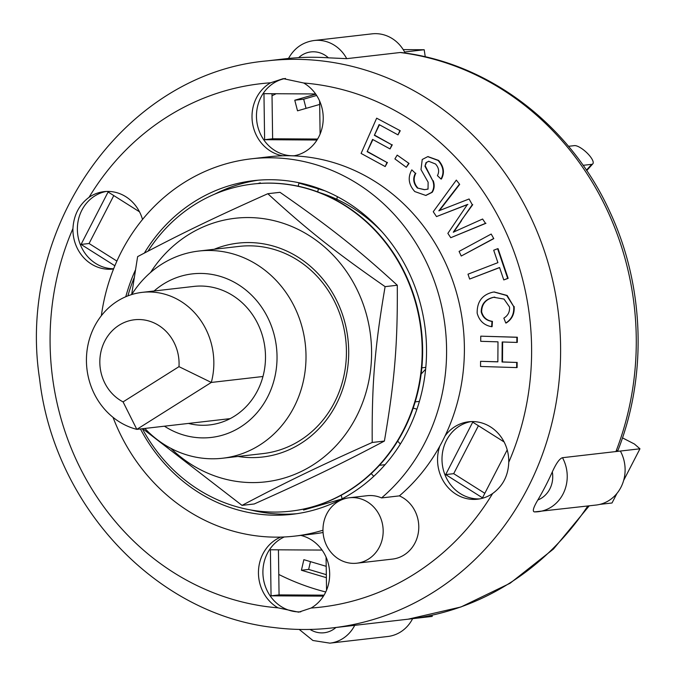 <?xml version="1.0" encoding="UTF-8"?>
<svg xmlns="http://www.w3.org/2000/svg" width="677" height="677" viewBox="0 0 677 677"><rect width="100%" height="100%" fill="white"/><g stroke="black" fill="none" stroke-linecap="round" stroke-linejoin="round"><path stroke-width="1.02" d="M142.17 292.362L193.825 286.422A69.697 63.621 83.4 0 1 262.964 376.497L211.309 382.446A69.697 63.621 -96.6 0 0 142.17 292.362A69.697 63.621 -96.6 0 0 86.487 357.194A69.697 63.621 -96.6 0 0 136.822 429.37L211.309 382.446L178.99 366.655L123.07 401.893A43.353 39.579 83.4 0 1 101.677 348.909A43.353 39.579 83.4 0 1 146.824 320.458A43.353 39.579 83.4 0 1 178.99 366.655M230.155 418.631L136.822 429.37L123.07 401.893M262.964 376.497A69.697 63.621 83.4 0 1 209.76 424.902A69.697 63.621 83.4 0 1 188.468 423.43M421.136 374.042L425.613 369.236M337.391 196.66L336.782 199.283A160.254 146.283 -96.6 0 0 319.959 192.742M385.044 464.684L379.399 465.336M421.839 367.823L425.791 367.366M336.782 199.283A160.254 146.283 83.4 0 1 382.243 232.084M142.348 428.736A164.646 150.294 -96.6 0 0 290.518 511.186A164.646 150.294 -96.6 0 0 421.729 363.879A164.646 150.294 -96.6 0 0 313.569 190.626A164.646 150.294 -96.6 0 0 252.876 184.051A164.646 150.294 -96.6 0 0 148.001 251.159M134.08 277.951A164.646 150.294 -96.6 0 0 127.894 295.874M290.738 511.16A164.646 150.294 -96.6 0 0 290.958 511.135A164.646 150.294 -96.6 0 0 422.169 363.828A164.646 150.294 -96.6 0 0 314.01 190.575A164.646 150.294 -96.6 0 0 253.325 184A164.646 150.294 -96.6 0 0 253.096 184.026M238.025 456.459A107.643 98.258 -96.6 0 0 332.695 410.727A107.643 98.258 -96.6 0 0 334.76 296.814A107.643 98.258 -96.6 0 0 214.186 249.271M144.861 428.448A104.275 95.186 -96.6 0 0 222.615 458.227L263.031 453.582A104.275 95.186 -96.6 0 0 332.906 298.388A104.275 95.186 -96.6 0 0 239.193 246.394L198.776 251.049A104.275 95.186 -96.6 0 0 131.719 294.554M170.816 448.318A132.667 121.107 -96.6 0 0 349.467 428.617A132.667 121.107 -96.6 0 0 319.722 242.992A132.667 121.107 -96.6 0 0 150.582 272.459M131.651 294.571L137.626 256.625C182.045 233.193 212.671 218.392 267.813 193.715C307.307 229.867 334.895 251.726 385.111 286.642C374.821 346.844 371.783 383.504 372.215 442.47C317.073 467.147 286.447 481.939 242.027 505.38L142.712 428.693M242.027 505.38L254.205 503.976C309.347 479.308 339.972 464.507 384.401 441.065C394.691 380.863 397.721 344.212 397.289 285.237C357.803 249.094 330.207 227.235 279.999 192.319L267.813 193.715M385.111 286.642L397.289 285.237M372.215 442.47L384.401 441.065M568.502 146.308L574.426 145.623A13.168 4.197 -137.8 0 1 587.187 153.095A13.168 4.197 -137.8 0 1 592.832 163.817A13.168 4.197 -137.8 0 1 591.715 164.333L586.434 170.164M583.1 165.323L591.715 164.333M316.641 95.457L303.685 99.189L306.055 108.362M310.455 561.639L308.653 569.416L326.322 574.671M308.661 569.416L301.417 570.254L303.863 559.676L326.204 566.319M399.802 130.788L398 134.875L379.103 124.585L374.364 135.315L391.848 144.836L390.037 148.923L372.562 139.403L367.146 151.665L386.982 162.472L385.179 166.559L361.095 153.434L376.657 118.179L400.251 130.737L398 134.875M379.45 124.771L374.364 135.315M374.813 135.265L391.848 144.836M392.288 144.785L390.037 148.923M372.9 139.589L367.146 151.665M367.594 151.614L386.982 162.472M387.43 162.421L385.179 166.559M400.251 130.737L376.657 118.179M516.839 342.427L502.182 341.978L502.038 361.992L516.695 362.449L516.661 367.594L480.543 366.469L480.577 361.323L497.857 361.856L497.993 341.843L480.721 341.31L480.755 336.164L516.873 337.281L516.839 342.427L517.287 342.376L517.321 337.231L516.873 337.281M502.63 341.987L502.486 361.941L502.038 361.992M502.486 361.941L516.695 362.449M517.143 362.39L517.11 367.543L516.661 367.594M497.857 361.797L480.577 361.323M517.321 337.231L480.755 336.164M493.694 250.228L497.612 248.721L507.691 278.408L503.773 279.923L499.558 267.508L469.643 279.042L467.993 274.185L497.908 262.651L493.694 250.228M507.691 278.408L508.139 278.357L498.06 248.662L497.612 248.721M508.139 278.357L503.773 279.923M499.592 267.61L469.643 279.042M408.586 163.495L406.302 167.278L394.894 158.9L397.187 155.118L409.035 163.445L406.302 167.278M409.035 163.445L397.187 155.118M493.347 238.676L461.24 256.024L459.082 251.404L491.189 234.056L493.795 238.626L461.24 256.024M493.795 238.626L491.189 234.056M477.175 313.206C476.938 301.798 482.134 294.791 492.746 292.193L493.998 291.999L506.718 295.527L513.691 306.512C514.224 313.832 511.584 319.332 505.787 323.022L503.857 318.131C508.012 315.541 509.899 311.835 509.536 307.011L504.018 299.073L493.618 297.271C485.392 299.158 481.254 304.066 481.212 311.987C482.76 317.462 486.348 320.602 491.976 321.406L491.654 326.703C484.106 325.341 479.274 320.839 477.175 313.206M494.227 291.973L507.166 295.468L513.691 306.512M514.139 306.461C514.664 313.781 512.032 319.282 506.235 322.971L505.787 323.022M494.819 297.11L494.066 297.22C485.841 299.107 481.702 304.015 481.652 311.936L481.212 311.987M481.652 311.936C483.209 317.411 486.797 320.551 492.424 321.355L491.976 321.406M492.424 321.355L492.103 326.652L491.654 326.703M417.37 188.011L424.386 189.678L428.033 189.111L428.118 182.189L421.001 169.597L422.228 159.493L427.746 156.641L438.104 160.449C443.41 166.567 444.374 172.77 440.998 179.05L437.418 175.622C439.5 171.628 438.865 167.752 435.514 163.995L428.693 161.278L426.019 162.649L424.944 166.229L432.798 180.776C434.304 185.168 433.957 189.035 431.74 192.378L425.731 195.425L414.781 191.557C408.561 184.66 407.571 177.425 411.819 169.868L415.39 173.304C412.665 178.483 413.317 183.382 417.37 188.011L424.606 189.653M427.661 189.044L428.109 188.993M427.966 156.615L438.552 160.398C443.858 166.517 444.814 172.72 441.438 178.999L440.998 179.05M428.922 161.253L426.019 162.649M426.459 162.598L424.944 166.229M425.393 166.178L432.798 180.776M433.246 180.725C434.752 185.117 434.397 188.985 432.188 192.327L431.74 192.378M432.188 192.327L425.96 195.399M415.39 173.304L411.819 169.868M415.839 173.253C413.105 178.432 413.765 183.332 417.811 187.961M459.243 184.415L443.68 204.556A952.514 869.48 83.4 0 1 438.84 210.809L469.076 198.987L472.284 204.708L453.277 232.194L482.599 219.018L485.511 223.334L450.772 237.703L447.861 233.379L467.426 204.488L436.513 216.581L433.246 211.74L456.323 180.099L459.683 184.364L444.12 204.505A952.514 869.48 83.4 0 1 439.491 210.488M472.284 204.708L469.076 198.987M472.732 204.657L461.02 220.795M461.469 220.744L453.717 232.143M485.511 223.334L482.599 219.018M485.959 223.283L450.772 237.703M467.875 204.437L436.513 216.581M459.683 184.364L456.323 180.099M326.365 577.676L301.417 570.254M303.685 99.189L294.774 100.221L315.778 94.162M319.688 104.436L297.525 110.825L294.774 100.221M289.291 58.324L298.659 57.647A25.244 23.043 83.4 0 1 328.421 57.824L346.726 58.662A36.219 33.063 -96.6 0 0 314.12 40.51L372.012 33.85A36.219 33.063 -96.6 0 1 404.609 52.002L424.2 49.743L403.221 49.624M328.421 57.824A285.389 260.51 -96.6 0 0 298.659 57.647M562.485 457.703C559.6 458.557 556.215 463.296 552.314 471.911A25.244 23.043 83.4 0 1 537.834 499.998C533.281 507.674 532.181 511.643 534.542 511.897A36.219 33.063 -96.6 0 0 538.266 511.702A36.219 33.063 -96.6 0 0 562.485 457.703L615.918 451.559L618.025 450.222C647.542 374.948 644.386 285.33 609.689 211.41C570.525 125.228 489.2 62.936 401.046 52.518M401.038 52.535L400.158 52.51A285.389 260.51 83.4 0 1 615.918 451.559L620.369 451.043A36.219 33.063 -96.6 0 1 596.149 505.042L534.542 511.897M537.834 499.998A285.389 260.51 -96.6 0 0 552.314 471.911M299.2 629.424L312.909 640.493L329.902 643.15A36.219 33.063 -96.6 0 0 354.731 625.336L353.724 625.446M354.731 625.336L432.205 616.417L432.019 615.215M425.258 56.834L424.2 49.743M622.485 437.875L634.425 444.019L639.96 448.792L623.644 480.433M599.814 504.39L612.016 502.986L616.959 493.398M615.918 451.559L639.96 448.792M400.158 52.51L346.726 58.662M587.805 505.998A285.389 260.51 83.4 0 1 408.155 619.184L412.615 618.676A36.219 33.063 -96.6 0 1 387.786 636.49L329.902 643.15M325.739 591.977A263.429 240.47 83.4 0 1 278.78 574.451M272.019 95.753A263.429 240.47 83.4 0 1 276.191 93.731M317.598 139.047L272.628 138.785L271.993 93.705M116.901 261.077L89.068 243.508L113.787 195.577M484.817 493.305L453.692 473.663L478.411 425.731M324.038 595.159L279.068 594.905L278.433 549.817M324.038 504.128L323.792 503.18M317.699 191.887L318.402 188.858M319.637 101.034L320.103 134.063M317.005 140.012L264.614 139.707L272.628 138.785M114.87 265.773L81.054 244.431L89.068 243.508M81.054 244.431L108.1 191.989L139.487 211.799M507.208 449.883L482.489 497.823L445.678 474.585L472.724 422.143L504.111 441.954M326.077 557.146L326.542 590.175M323.445 596.132L271.054 595.828L279.068 594.905M373.746 476.32L371.216 473.587M415.196 401.867L419.376 401.385M416.905 409.196L413.19 408.087M341.631 499.059L303.55 510.035L303.321 509.138M298.21 186.217L298.938 183.069L324.952 190.804M257.861 183.552L260.323 182.849L260.459 183.365M264.614 139.707L263.962 93.663L315.634 93.959M445.678 474.585L453.692 473.663M271.054 595.828L270.402 549.775L322.074 550.071M106.314 191.447A38.97 35.568 -96.6 0 0 77.381 228.056A38.97 35.568 -96.6 0 0 113.66 268.752M113.567 268.981A38.97 35.568 83.4 0 1 112.983 269.048A38.97 35.568 83.4 0 1 72.93 228.572C73.742 215.125 79.116 204.708 89.034 197.329A38.97 35.568 83.4 0 1 104.08 191.633A38.97 35.568 83.4 0 1 142.525 219.483M284.281 536.963A38.97 35.568 -96.6 0 0 262.913 571.049A38.97 35.568 -96.6 0 0 282.453 607.328A38.97 35.568 -96.6 0 0 300.791 611.847M300.808 535.414A38.97 35.568 83.4 0 1 329.259 568.291A38.97 35.568 83.4 0 1 311.098 608.031L298.667 612.169L277.993 607.836A38.97 35.568 83.4 0 1 258.479 571.041A38.97 35.568 83.4 0 1 280.701 537.098M470.938 421.602A38.97 35.568 -96.6 0 0 444.214 445.694A38.97 35.568 -96.6 0 0 479.824 498.873M101.347 315.744A189.89 173.337 83.4 0 1 251.328 158.816L269.133 156.768A189.89 173.337 83.4 0 1 282.732 155.795A189.89 173.337 83.4 0 1 293.598 155.862A189.89 173.337 83.4 0 1 445.043 435.954A38.97 35.568 83.4 0 1 468.696 421.779A38.97 35.568 83.4 0 1 508.757 462.264C508.249 475.677 502.884 486.086 492.644 493.499A38.97 35.568 83.4 0 1 477.607 499.203A38.97 35.568 83.4 0 1 439.762 446.211A189.89 173.337 83.4 0 1 399.371 495.877A32.928 30.059 83.4 0 1 418.572 530.954A32.928 30.059 83.4 0 1 392.457 559.092L356.83 563.196A32.928 30.059 83.4 0 1 323.225 525.538A32.928 30.059 83.4 0 1 349.307 497.764A32.928 30.059 83.4 0 1 378.9 514.182A32.928 30.059 83.4 0 1 356.83 563.196M445.043 435.954A189.89 173.337 83.4 0 1 439.762 446.211M285.474 78.456A38.97 35.568 -96.6 0 0 256.473 116.994A38.97 35.568 -96.6 0 0 287.183 155.287A38.97 35.568 -96.6 0 0 294.292 155.735M282.732 155.795A38.97 35.568 83.4 0 1 252.589 123.552A38.97 35.568 83.4 0 1 270.58 82.797L283.265 78.642L303.685 82.992A38.97 35.568 83.4 0 1 322.836 123.959A38.97 35.568 83.4 0 1 293.598 155.862M323.073 532.494A189.89 173.337 83.4 0 1 312.546 534.06L294.74 536.116A189.89 173.337 83.4 0 1 113.034 417.354M397.661 441.125L400.352 444.036M341.2 495.226L342.122 498.797M349.307 497.764L367.112 495.716A32.928 30.059 83.4 0 1 381.557 497.925L399.371 495.877M322.971 530.218A189.89 173.337 83.4 0 1 294.74 536.116M251.328 158.816A189.89 173.337 83.4 0 1 432.865 277.164A189.89 173.337 83.4 0 1 381.557 497.925M144.379 253.054A167.938 153.298 83.4 0 1 253.833 180.632A167.938 153.298 83.4 0 1 404.77 264.36A167.938 153.298 83.4 0 1 292.227 514.3A167.938 153.298 83.4 0 1 140.435 428.956M125.787 296.729A167.938 153.298 83.4 0 1 135.298 270.301M222.615 458.227A104.275 95.186 -96.6 0 0 292.489 303.034A104.275 95.186 -96.6 0 0 198.776 251.049M154.094 290.992A82.323 75.147 83.4 0 1 266.366 314.923A82.323 75.147 83.4 0 1 255.517 414.442A82.323 75.147 83.4 0 1 164.452 426.197M296.67 513.716A167.938 153.298 83.4 0 1 251.015 510.018M214.668 194.155A167.938 153.298 83.4 0 1 258.292 180.184M494.066 297.22L493.618 297.271M438.552 160.398L438.104 160.449M444.12 204.505L443.68 204.556M463.39 206.189L462.95 206.24M335.944 627.494A25.244 23.043 83.4 0 1 310.049 629.432M332.373 627.909A285.389 260.51 -96.6 0 0 523.609 203.168A285.389 260.51 -96.6 0 0 267.127 60.879C125.067 73.26 16.028 227.235 39.604 378.951C54.067 505.888 155.972 614.716 274.177 627.562C293.598 630.016 312.994 630.126 332.373 627.909L354.079 625.413M277.993 607.836A263.429 240.47 83.4 0 1 268.033 606.804A263.429 240.47 83.4 0 1 72.93 228.572M89.034 197.329A263.429 240.47 83.4 0 1 270.58 82.797M303.685 82.992A263.429 240.47 83.4 0 1 508.757 462.264M492.644 493.499A263.429 240.47 83.4 0 1 311.098 608.031M290.518 511.186L290.958 511.135M252.876 184.051L253.325 184M586.714 170.579L592.832 163.817M493.998 291.999L494.447 291.948M427.458 189.061L427.906 189.01M427.746 156.641L428.194 156.59M425.731 195.425L426.18 195.374M267.127 60.879L288.52 58.417C294.292 48.084 302.822 42.118 314.12 40.51M589.227 505.837L553.473 549.03L510.111 583.236L460.978 606.973L408.163 619.184"/></g></svg>
